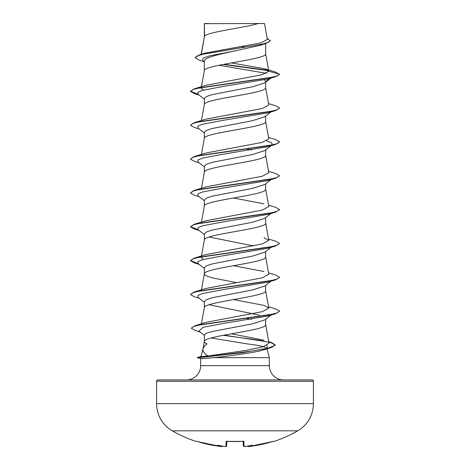 <?xml version="1.0" encoding="UTF-8"?>
<svg xmlns="http://www.w3.org/2000/svg" width="470" height="470" viewBox="0 0 470 470"><rect width="100%" height="100%" fill="white"/><g stroke="black" fill="none" stroke-linecap="round" stroke-linejoin="round"><path stroke-width="0.7" d="M247.89 445.736L248.642 446.465L249.758 446.424A125.32 125.279 0 0 0 272.189 441.653L273.611 441.536A0.67 0.67 0 0 1 272.994 441.424M196.489 441.33L196.73 441.353A0.67 0.67 -154 0 1 196.489 441.33L196.389 441.536A125.455 125.455 0 0 1 172.273 430.82L297.727 430.82A31.367 31.367 0 0 0 313.408 403.654L313.408 381.246L156.592 381.246L156.592 403.654L313.408 403.654M172.273 430.82A31.367 31.367 0 0 1 156.592 403.654M273.611 441.536A125.455 125.455 0 0 0 297.727 430.82M244.083 446.459L245.152 446.465A125.425 124.95 0 0 0 246.462 446.353L246.462 446.353A91.333 48.028 146.2 0 0 252.425 445.178A91.333 43.24 -143.3 0 1 248.63 446.353M266.796 348.734L259.875 350.937C249.505 353.264 228.073 356.225 214.185 357.635L201.389 358.686L197.335 357.776L201.683 356.495L208.11 355.99C204.162 353.599 202.488 351.149 203.081 348.646C203.498 347.107 204.82 345.526 207.041 343.905C205.255 343.147 204.362 342.389 204.35 341.631C202.453 335.985 267.548 330.345 265.65 324.7L265.65 319.242M313.408 381.246A1.334 1.334 0 0 0 312.074 379.907L157.926 379.907A1.334 1.334 0 0 0 156.592 381.246M283.586 379.907A14.259 14.259 0 0 1 269.328 365.654L200.672 365.654A14.259 14.259 0 0 1 186.414 379.907M204.362 341.461L203.081 348.646M203.034 348.816L200.972 356.513L197.335 357.494M200.966 356.519L201.683 356.495M211.153 337.971L247.238 343.905C259.34 345.397 265.867 346.854 266.825 348.288L266.866 348.435M266.937 348.699L269.328 357.635L269.328 365.654M200.672 358.669L200.672 365.654M214.185 357.635L269.328 357.635M271.372 314.759L264.874 319.853L252.737 323.771L212.182 331.544L206.377 333.212L204.35 334.875L204.35 341.543M204.591 23.676L258.2 23.5C244.553 27.742 207.147 31.983 204.591 36.225L204.35 23.676L204.35 36.819M201.348 54.291L204.35 36.901M203.78 61.564L199.11 60.131L195.056 57.698L197.2 55.918L203.328 54.144L265.961 43.475L260.051 45.361L235 50.895C218.55 54.326 203.957 57.722 204.35 61.141L204.35 70.676M265.65 43.575L265.65 53.833C267.548 59.473 202.453 65.118 204.35 70.764M270.908 78.108L264.874 82.838L252.725 86.768L212.14 94.623L206.365 96.591L204.35 98.553L204.35 104.534M265.65 82.227L265.65 87.69C267.548 93.336 202.453 98.976 204.35 104.622M270.914 111.966L264.874 116.695L252.737 120.62L212.135 128.486L206.365 130.448L204.35 132.411L204.35 138.392M265.65 116.09L265.65 121.548C267.548 127.194 202.453 132.834 204.35 138.48M264.857 150.559L252.696 154.489L212.146 162.338L206.365 164.306L204.35 166.268L204.35 172.255M265.65 149.948L265.65 155.405C267.548 161.051 202.453 166.697 204.35 172.337M270.914 179.681L264.874 184.416L252.731 188.341L212.14 196.201L206.365 198.164L204.35 200.132L204.35 206.113M265.65 183.805L265.65 189.269C267.548 194.909 202.453 200.555 204.35 206.195M271.372 213.18L264.874 218.274L252.725 222.198L212.135 230.059L206.365 232.021L204.35 233.989L204.35 239.97M265.65 217.663L265.65 223.127C267.548 228.767 202.453 234.413 204.35 240.053M264.857 252.132L252.696 256.062L212.146 263.917L206.365 265.879L204.35 267.847L204.35 273.828M265.65 251.52L265.65 256.984C267.548 262.63 202.453 268.27 204.35 273.916L204.873 274.909L206.418 275.908L212.346 277.899L236.516 282.646M270.908 281.26L264.874 285.989L252.737 289.914L212.14 297.774L206.365 299.743L204.35 301.705L204.35 307.774C202.453 302.128 267.548 296.488 265.65 290.842L265.65 285.378M201.43 323.801L204.35 307.774M241.662 46.548L245.381 47.229M264.563 79.882L265.65 81.627L269.798 78.443M247.097 149.131L251.55 150.018M209.079 237.021L253.406 245.922M209.079 304.736L259.581 315.188M247.097 318.425L251.55 319.312M195.056 57.698L199.527 54.831L205.349 53.081L260.844 42.911L267.377 39.451L264.493 23.5L258.2 23.5M266.367 73.332L219.055 65.242M204.35 62.017L202.693 60.706L203.022 58.257L209.738 55.801L235 50.895M268.611 70.717L223.209 64.425M265.961 43.475L270.315 40.796L267.154 38.205M204.35 24.158L204.526 23.5L208.698 23.5M204.35 99.158L198.035 94.212L197.946 92.302L202.458 90.393L222.551 86.574L268.164 78.937L275.608 76.716L279.55 74.43L275.473 71.986L264.645 68.767L231.41 62.927M268.276 70.371L224.078 64.261M199.527 54.831L262.642 44.092L268.358 42.306L270.315 40.514M268.811 71.27L261.872 74.783L205.948 85.305L194.392 88.795L269.657 77.808L277.006 75.975L279.55 74.148L268.811 71.27L264.645 68.767M208.11 355.99L246.533 350.332L263.135 346.76L269.01 343.188L265.638 324.529M263.846 340.174L231.399 333.8M268.546 306.769L275.596 308.872L279.55 311.158L277.053 312.973L269.833 314.788L195.209 325.675L206.342 322.273L262.448 311.639L268.793 308.126L264.052 305.388L233.484 299.572M268.546 272.911L275.614 275.015L279.55 277.3L276.995 279.133L269.645 280.96L194.392 291.946L205.954 288.457L262.325 277.817L268.793 274.269L265.638 256.814M264.058 271.531L233.484 265.714M203.369 259.434L201.207 257.337M268.546 239.054L275.596 241.157L279.55 243.437L277.006 245.27L269.668 247.103L194.404 258.083L205.936 254.599L262.313 243.959L268.793 240.405L264.052 237.667M268.546 205.19L275.614 207.299L279.55 209.585L277 211.412L269.645 213.245L194.392 224.225L205.948 220.741L262.325 210.096L268.793 206.547L265.638 189.099M264.058 203.816L233.49 197.999M268.546 171.333L275.596 173.436L279.55 175.721L277.006 177.554L269.663 179.381L194.404 190.368L205.936 186.884L262.33 176.238L268.787 172.69L265.638 155.235M268.546 137.475L275.608 139.578L279.55 141.864L277 143.697L269.651 145.53L194.392 156.51L205.948 153.02L262.336 142.375L268.787 138.832L265.638 121.377M268.546 103.617L275.602 105.721L279.55 108.006L277.006 109.833L269.663 111.666L194.404 122.647L205.942 119.163L262.325 108.517L268.793 104.975L265.638 87.52M203.369 90.14L201.213 88.043M271.866 111.22L271.149 111.654M279.533 108.147L275.602 110.573L268.147 112.8L222.522 120.438L202.441 124.256L197.941 126.166L198.04 128.075L204.35 133.016M266.631 140.929L271.895 142.968L271.96 145.001M279.55 141.864L275.608 144.431L268.164 146.652L222.551 154.295L202.458 158.114L197.946 160.023L198.035 161.933L204.35 166.874M279.55 175.721L275.602 178.289L268.147 180.515L222.527 188.153L202.441 191.977L197.941 193.887L198.04 195.796L204.35 200.731M279.533 209.726L275.602 212.152L268.164 214.373L222.551 222.01L202.458 225.829L197.946 227.738L198.035 229.648L204.35 234.595M279.55 243.437L275.608 246.01L268.153 248.231L222.527 255.874L202.441 259.693L197.941 261.602L198.04 263.511L204.35 268.452M271.86 280.514L271.149 280.942M279.533 277.441L275.602 279.867L268.159 282.088L222.545 289.726L202.453 293.544L197.941 295.46L198.035 297.369L204.35 302.31M271.149 314.806L268.153 315.952L222.95 323.524L203.046 327.314L198.945 331.097L204.35 335.31M266.866 345.397L267.589 348.117L267.26 348.346M266.425 348.811L259.875 350.937M275.608 76.716L200.332 87.702L192.988 89.529L190.45 91.362L194.404 93.648L198.628 94.676M275.602 110.573L200.355 121.554L193.005 123.387L190.45 125.214L194.386 127.499L199.092 128.898M275.608 144.431L200.332 155.417L192.988 157.25L190.45 159.077L194.404 161.363L199.092 162.755M275.602 178.289L200.355 189.269L193.005 191.102L190.45 192.935L194.386 195.22L199.092 196.613M275.602 212.152L200.332 223.133L192.988 224.966L190.45 226.799L194.404 229.078L199.086 230.47M275.608 246.01L200.355 256.99L193.005 258.817L190.45 260.65L194.386 262.936L199.092 264.328M275.602 279.867L200.332 290.854L192.994 292.681L190.45 294.514L194.404 296.799L199.086 298.186M279.533 311.299L275.608 313.725L200.984 324.606L193.805 326.421L191.331 328.236L195.455 330.604L200.055 331.961M223.162 335.304L258.888 340.163L270.738 342.589L275.244 345.015M275.261 345.156L270.867 347.706L242.32 352.741L198.052 357.776L251.139 351.184L268.605 348.029L275.261 345.156M194.392 88.795L190.45 91.362M190.468 91.221L198.134 94.288M194.404 122.647L190.45 125.214M194.392 156.51L190.45 159.077M194.404 190.368L190.45 192.935M194.392 224.225L190.45 226.799M190.468 226.658L198.134 229.724M194.404 258.083L190.45 260.65M190.468 260.509L198.134 263.582M194.392 291.946L190.45 294.514M195.209 325.675L191.349 328.095M224.037 335.139L271.172 342.436L275.261 344.874M197.335 357.776L201.389 358.686M222.099 445.865C221.558 446.606 220.941 446.794 220.242 446.43L221.358 446.465L222.11 445.736M223.726 446.371L223.538 446.353A91.333 48.028 -146.2 0 1 217.575 445.178A91.333 43.24 143.3 0 0 221.37 446.353M223.538 446.353A125.425 124.95 0 0 0 224.842 446.465L225.964 446.424L226.088 441.653L227.427 441.33A124.209 111.643 0 0 0 242.573 441.33L243.912 441.653L244.036 446.424A0.67 0.664 -1.5 0 1 243.319 445.783L243.207 441.389M226.793 441.389L226.681 445.783A0.67 0.664 -178.5 0 1 225.964 446.424M243.296 441.353A0.67 0.64 -1.5 0 0 243.912 441.653M243.196 441.036L243.407 441.442L242.573 441.33M248.642 446.465A0.67 0.664 175 0 1 247.966 446.095M243.407 441.442L227.427 441.33M226.704 441.353A0.67 0.64 -178.5 0 1 226.088 441.653M273.511 441.33A0.67 0.67 154 0 1 273.276 441.359L272.189 441.653L273.317 441.353M222.028 446.101L222.034 446.095A0.67 0.664 -175 0 1 221.358 446.465M197.811 441.653L220.242 446.43L197.811 441.653A125.32 125.279 -0 0 0 220.242 446.424M268.793 308.126L265.638 290.671M201.454 289.837L204.362 273.74M201.454 255.98L204.362 239.882M268.793 240.405L265.638 222.956M201.454 222.122L204.362 206.025M201.454 188.264L204.362 172.167M201.454 154.407L204.362 138.309M201.454 120.543L204.362 104.452M201.454 86.686L204.362 70.588M268.799 71.123L265.638 53.662M201.178 54.338L204.362 36.731M199.092 95.034L194.404 93.648M268.153 315.952L275.608 313.725M263.294 349.997L270.867 347.706M271.372 145.465L264.863 150.564M270.914 247.402L264.863 252.143M268.74 341.696L271.172 342.436M244.294 446.494L243.319 445.783C244.083 446.582 244.694 446.811 245.158 446.471L246.362 446.365M242.573 441.359L226.593 441.442L226.804 441.036M249.758 446.43C249.194 446.794 248.571 446.606 247.901 445.865C248.442 446.606 249.059 446.794 249.758 446.43L272.189 441.653L249.67 446.435M226.652 445.948L226.681 445.783C226.094 446.576 225.483 446.805 224.842 446.471L225.665 446.5M196.389 441.536L197.194 441.195M220.436 446.447L221.053 446.494"/></g></svg>
